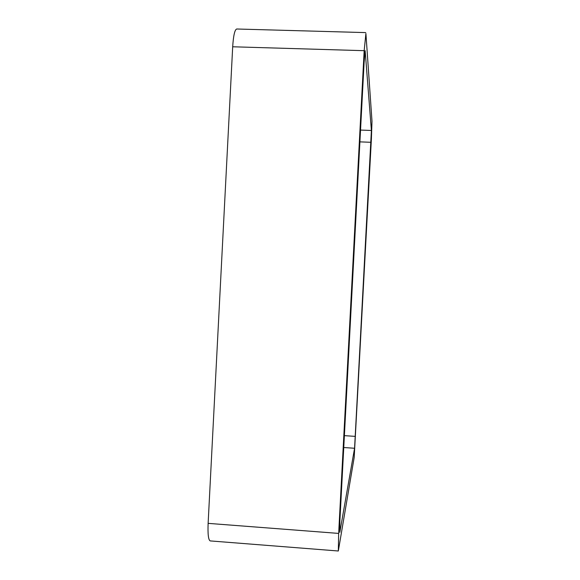 <?xml version="1.0" encoding="UTF-8"?>
<svg xmlns="http://www.w3.org/2000/svg" width="580" height="580" viewBox="0 0 580 580"><rect width="100%" height="100%" fill="white"/><g stroke="black" fill="none" stroke-linecap="round" stroke-linejoin="round"><path stroke-width="0.87" d="M208.126 523.363C207.698 534.274 208.408 540.125 210.25 540.915L338.321 551L354.199 457.373L371.403 138.939L371.998 121.249L365.907 33.538L364.168 50.685L338.655 533.412L208.126 523.363L232.689 46.777C233.406 35.561 234.755 29.631 236.727 29L365.733 32.603M338.321 551L338.655 533.412M354.568 448.26L371.396 130.478L365.139 50.641L364.095 62.712L339.865 521.202L339.815 532.346L354.568 448.26L343.759 447.521M364.168 50.685L232.689 46.777M355.424 436.392L344.382 435.645M370.997 142.296L359.912 141.868M371.396 130.478L360.535 130.072"/></g></svg>
